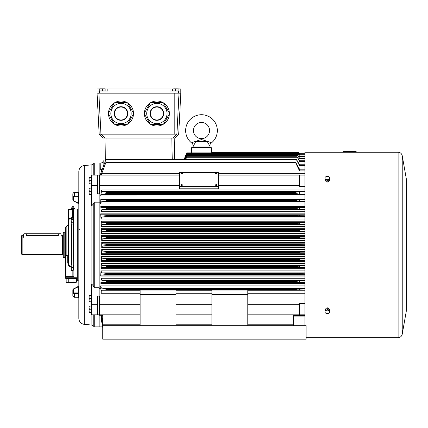 <?xml version="1.0" encoding="UTF-8"?>
<svg xmlns="http://www.w3.org/2000/svg" width="428" height="428" viewBox="0 0 428 428"><rect width="100%" height="100%" fill="white"/><g stroke="black" fill="none" stroke-linecap="round" stroke-linejoin="round"><path stroke-width="0.64" d="M169.386 113.516A12.514 12.514 0 0 0 150.619 102.683A12.514 12.514 0 0 0 150.619 124.35A12.514 12.514 0 0 0 169.386 113.516M146.718 113.516A10.154 10.154 0 0 1 161.95 104.721A10.154 10.154 0 0 1 161.95 122.312A10.154 10.154 0 0 1 146.718 113.516A10.154 10.154 0 0 1 156.873 103.362A10.154 10.154 0 0 1 167.032 113.516A10.154 10.154 0 0 1 156.873 123.671A10.154 10.154 0 0 1 146.718 113.516A10.154 10.154 0 0 1 156.873 103.362A10.154 10.154 0 0 1 167.032 113.516A10.154 10.154 0 0 1 156.873 123.671A10.154 10.154 0 0 1 146.718 113.516M169.21 114.228L163.662 123.842L162.421 124.553L151.325 124.553L150.089 123.842L144.541 114.228L144.541 112.805L150.089 103.191L151.325 102.479L162.421 102.479L163.662 103.191L169.21 112.805L169.21 114.228M150.399 113.516A6.479 6.479 0 0 0 160.109 119.123A6.479 6.479 0 0 0 160.109 107.909A6.479 6.479 0 0 0 150.399 113.516A6.479 6.479 0 0 0 160.109 119.123A6.479 6.479 0 0 0 160.109 107.909A6.479 6.479 0 0 0 150.399 113.516M133.499 113.516A12.514 12.514 0 0 0 114.731 102.683A12.514 12.514 0 0 0 114.731 124.35A12.514 12.514 0 0 0 133.499 113.516M110.831 113.516A10.154 10.154 0 0 1 126.067 104.721A10.154 10.154 0 0 1 126.067 122.312A10.154 10.154 0 0 1 110.831 113.516A10.154 10.154 0 0 1 120.985 103.362A10.154 10.154 0 0 1 131.145 113.516A10.154 10.154 0 0 1 120.985 123.671A10.154 10.154 0 0 1 110.831 113.516A10.154 10.154 0 0 1 120.985 103.362A10.154 10.154 0 0 1 131.145 113.516A10.154 10.154 0 0 1 120.985 123.671A10.154 10.154 0 0 1 110.831 113.516M133.322 114.228L127.774 123.842L126.538 124.553L115.437 124.553L114.201 123.842L108.653 114.228L108.653 112.805L114.201 103.191L115.437 102.479L126.538 102.479L127.774 103.191L133.322 112.805L133.322 114.228M114.511 113.516A6.479 6.479 0 0 0 124.227 119.123A6.479 6.479 0 0 0 124.227 107.909A6.479 6.479 0 0 0 114.511 113.516A6.479 6.479 0 0 0 124.227 119.123A6.479 6.479 0 0 0 124.227 107.909A6.479 6.479 0 0 0 114.511 113.516M72.541 207.805L73.135 207.805M73.509 206.671L72.166 206.671L73.509 206.671A1 1 0 0 1 73.76 207.805L73.851 208.158L71.824 208.158L71.043 208.768L74.633 208.768L74.911 209.121M72.84 206.671L73.135 206.671M70.764 209.121L72.84 208.768L73.873 209.164L74.392 208.768M72.166 206.671A1 1 0 0 0 71.915 207.805L71.824 208.158M91.121 177.55L91.121 164.914L84.257 165.54L84.257 324.365L91.121 324.991A2.991 2.991 0 0 1 93.24 325.869L93.24 314.837M91.121 183.831L91.121 188.127M91.121 194.403L91.121 295.502M91.121 301.783L91.121 306.074M91.121 312.354L91.121 324.991M84.257 324.365C80.913 323.777 79.1 321.792 78.822 318.411L78.822 171.494C79.1 168.113 80.913 166.128 84.257 165.54M78.822 192.456L78.822 192.456A0.476 0.337 180 0 1 78.34 192.793L78.34 196.345L74.333 196.345A1.493 1.059 180 0 0 72.84 197.404L72.84 200.01L73.504 200.893M73.771 200.946L78.822 203.814L78.822 203.434A0.476 0.337 180 0 0 78.34 203.091L73.771 200.946A1.016 0.717 180 0 1 73.316 200.347L73.316 197.741A1.016 0.717 180 0 1 74.333 197.024L78.34 197.024L78.34 196.345A0.476 0.337 180 0 0 78.822 196.008L78.822 197.362A0.476 0.337 180 0 0 78.34 197.024L78.608 203.284M78.822 297.449L78.822 297.449A0.476 0.337 180 0 0 78.34 297.112L74.333 297.112A1.493 1.059 180 0 1 72.84 296.053L73.054 296.679M78.822 291.377L78.822 290.537M78.822 228.504L80.015 229.702M78.822 280.838L77.324 280.838L77.324 209.067L78.822 209.067M78.34 192.793L74.333 192.793A1.493 1.059 0 0 0 72.84 193.852L72.84 197.404A0.476 0.337 180 0 0 73.316 197.741M73.771 288.959L72.84 289.895A0.476 0.337 180 0 1 73.316 289.558A1.016 0.717 0 0 1 73.771 288.959L78.34 286.814L78.822 286.091L78.822 286.471L78.822 286.091L73.504 289.012A1.493 1.059 0 0 0 72.84 289.895L72.84 296.053L74.333 297.251L73.295 296.92M72.84 293.447L72.84 292.501A1.493 1.059 0 0 0 74.333 293.56L78.34 293.56A0.476 0.337 180 0 1 78.822 293.897M97.659 304.265L91.678 304.265L91.678 314.837L97.659 314.837L97.659 296.058L99.157 296.058L99.157 193.847L97.659 193.847L97.659 175.068L99.157 175.068L99.157 287.739L94.267 287.739L94.267 202.166L100.65 202.166M91.121 164.914A2.991 2.991 0 0 0 93.24 164.042L94.267 163.009L94.267 175.068L97.659 175.068L91.678 175.068L91.678 205.831L93.24 204.172L94.267 202.166M97.659 185.64L91.678 185.64M97.659 314.837L99.157 314.837L99.157 326.896L99.157 314.837L140.127 314.837M99.751 314.837L99.751 296.058L99.157 296.058L99.157 314.837L99.157 287.739M94.267 163.009L99.157 163.009L99.157 175.068L99.157 163.009L100.815 163.009A2.391 2.391 0 0 0 103.207 160.666L103.084 167.204M93.24 325.869L94.267 326.896L94.267 314.837M94.267 287.739L93.24 285.733L91.678 284.074L91.678 304.265M94.267 175.068L91.678 175.068M21.4 253.922L21.4 235.983L22.149 235.234L22.149 254.671L21.4 253.922M23.642 234.036L24.161 233.736L60.508 233.736L61.027 234.036L58.336 234.036L58.336 235.614C61.803 235.197 61.803 235.197 58.336 235.614L26.333 235.614C22.861 235.197 22.861 235.197 26.333 235.614L26.333 234.036L23.642 234.036L23.642 237.326M62.632 254.521L62.632 235.384L63.119 235.384L63.119 254.521L62.071 254.671L62.071 235.234L61.027 235.234M23.642 235.234L22.149 235.234M62.632 235.384L62.071 235.234M63.269 257.421L63.269 232.484L64.168 232.244L64.168 257.661L63.269 257.421M65.361 232.244L64.168 232.244M58.336 233.736L58.336 234.036L26.333 234.036L26.333 233.736M327.34 313.703L329.731 312.729L329.731 310.776L327.34 309.797L324.943 310.776L324.943 312.729L327.34 313.703M327.34 309.797L327.34 308.668L324.943 309.642L324.943 310.776M327.34 308.668L329.731 309.642L329.731 310.776M326.141 313.312A2.391 1.691 0 0 1 324.943 311.846A2.391 1.691 0 0 1 326.141 310.38A2.391 1.691 0 0 1 328.533 310.38A2.391 1.691 180 0 1 329.731 311.846A2.391 1.691 0 0 1 328.533 313.312A2.391 1.691 0 0 1 326.141 313.312M102.741 314.837L102.741 325.697L140.127 325.697L140.127 290.056L176.015 290.056L176.015 294.539L140.127 294.539M293.544 314.837L293.544 325.697M298.519 224.053L106.331 224.053L102.115 224.523L101.372 226.359L101.136 221.217L101.655 222.276L106.417 222.801L298.353 222.801L298.097 223.363L298.519 224.053L304.907 224.138M298.118 216.573L106.315 216.573L101.8 217.044L101.013 219.013L100.682 213.866L101.163 214.792L106.428 215.327L297.893 215.327L297.669 215.856L298.118 216.573L304.907 216.686M297.588 209.099L106.342 209.099L101.971 209.57L101.254 211.673L100.81 206.515L101.217 207.307L106.465 207.853L297.31 207.853L297.107 208.345L297.588 209.099L304.907 209.244M298.787 231.227L106.347 231.227L102.303 231.703L101.597 233.41L101.447 228.274L102.003 229.462L106.401 229.975L298.674 229.975L298.391 230.569L298.787 231.227L304.907 231.297M298.931 238.407L106.363 238.407L102.388 238.888L101.72 240.461L101.639 235.33L102.239 236.647L106.39 237.149L298.878 237.149L298.567 237.781L298.931 238.407L304.907 238.46M304.907 199.881L296.561 200.079L296.385 200.518L296.893 201.304L106.326 201.304L101.399 201.791L100.65 203.45L100.65 204.033L304.907 204.033M298.878 252.755L106.39 252.755L102.239 253.258L101.639 254.574L101.72 249.444L102.388 251.017L106.363 251.504L298.931 251.504L298.567 252.129L298.878 252.755L304.907 252.814M298.674 259.93L106.401 259.93L102.003 260.443L101.447 261.631L101.597 256.495L102.303 258.202L106.347 258.678L298.787 258.678L298.391 259.336L298.674 259.93L304.907 260.01M298.353 267.104L106.417 267.104L101.655 267.628L101.136 268.688L101.372 263.546L102.115 265.381L106.331 265.852L298.519 265.852L298.097 266.542L298.353 267.104L304.907 267.206M297.877 273.487L297.893 274.578L106.428 274.578L101.163 275.113L100.682 276.039L101.013 270.892L101.8 272.861L106.315 273.332L298.118 273.332L297.326 274.048L107.016 274.048L106.315 273.332M297.305 282.052L106.465 282.052L101.254 282.598L100.864 283.395L101.254 278.232L101.976 280.335L106.342 280.811L297.588 280.811L297.107 281.56L297.305 282.052L304.907 282.218M304.907 285.872L100.65 285.872L101.415 288.108L106.326 288.584L296.893 288.584L296.385 289.371L296.561 289.826L304.907 290.024M218.403 175.068L304.907 175.068M99.751 185.64L99.751 175.068L99.157 175.068L99.157 193.847L99.751 193.847L99.751 185.64L179.53 185.64M99.751 175.068L179.53 175.068M100.65 203.45L100.789 199.555L304.907 199.555M296.048 193.579L106.283 193.579L101.473 194.558L100.65 195.987L101.741 189.989L102.035 191.482L106.476 192.258L295.652 192.258L296.048 193.579L299.525 194.157L304.907 194.157M304.907 186.335L299.525 186.335L299.252 175.068M218.403 185.64L299.252 185.64M218.403 186.795L179.53 186.795L179.53 188.812L218.403 188.812L218.403 173.051M304.907 314.837L299.252 314.837L299.525 303.57L304.907 303.57M176.015 314.837L211.903 314.837M247.785 314.837L299.252 314.837M247.785 304.265L299.252 304.265M176.015 304.265L211.903 304.265M99.751 304.265L140.127 304.265M296.561 289.826L106.476 289.826L101.912 290.248L140.127 290.248M140.127 325.697L306.106 325.697L306.106 339.158L102.741 339.158L102.741 325.697M298.626 152.245L299.525 153.743L304.907 153.743L299.525 153.743L298.626 152.245L211.667 152.245L211.7 152.807L211.667 152.245L211.7 152.807L211.667 152.245L298.626 152.245M101.645 171.04L100.682 169.739L100.815 163.009M102.741 321.032L101.575 318.448L101.174 315.682L102.741 320.39M102.741 323.766L101.655 321.519L101.313 319.363L102.741 323.247M102.693 325.2L101.762 322.231L102.741 324.9M102.918 326.869L102.094 324.365L102.741 325.724M102.741 327.19L102.324 325.836L102.832 327.211M102.741 327.506L102.453 326.671L102.741 327.436M106.631 245.549L102.362 246.073L101.73 247.518L101.73 242.387L102.362 243.832L106.374 244.324L298.963 244.324L298.626 244.918L298.963 245.581L106.374 245.581L106.631 244.987L298.626 244.987M296.385 289.371L106.631 289.371L296.385 289.414M304.907 288.408L296.893 288.584M297.107 281.56L106.631 281.56L297.102 281.608M304.907 280.661L297.588 280.811M297.893 274.578L304.907 274.712M297.802 274.546L297.326 274.048M304.907 273.219L298.118 273.332M298.097 266.542L106.631 266.542L298.097 266.601M304.907 265.767L298.519 265.852M298.391 259.336L106.631 259.336L298.391 259.395M304.907 258.608L298.787 258.678M298.567 252.129L106.631 252.129L298.567 252.188M304.907 251.445L298.931 251.504M296.893 201.304L304.907 201.492M296.385 200.491L106.631 200.491L296.385 200.518M100.789 199.555L106.476 200.079L296.561 200.079M298.626 245.549L304.907 245.635M298.626 244.918L106.631 244.987M304.907 244.27L298.963 244.324M298.567 237.717L106.631 237.717L298.567 237.781M304.907 237.091L298.878 237.149M298.391 230.51L106.631 230.51L298.391 230.569M304.907 229.9L298.674 229.975M295.513 192.637L106.631 192.766L295.529 192.766M304.907 191.68L299.525 191.68L295.652 192.258M100.65 195.987L304.907 196.045M304.907 207.687L297.31 207.853M297.102 208.297L106.631 208.345L297.107 208.345M297.663 215.798L106.631 215.856L297.669 215.856M304.907 215.193L297.893 215.327M298.097 223.304L106.631 223.304L298.097 223.363M304.907 222.699L298.353 222.801M105.823 162.656L106.032 162.1L295.518 162.1L295.609 162.656L105.823 162.656L101.174 175.068M295.609 162.656L299.525 170.916L304.907 170.916M304.907 169.194L299.525 169.194L295.518 162.1M105.818 159.911L106.032 159.334L296.406 159.334L296.55 159.911L105.818 159.911L100.65 173.688L100.65 175.068M296.55 159.911L299.525 165.652L304.907 165.652M296.417 159.334L299.525 164.759L299.525 165.652M304.907 164.759L299.525 164.759M100.65 173.688L101.714 173.624M304.907 160.768L299.525 160.768L297.064 156.734L299.525 161.431L304.907 161.431M297.267 157.29L186.608 157.29L185.806 159.334M186.608 157.29L186.774 156.707L297.091 156.707L186.779 156.723L185.661 159.334M304.907 158.135L299.525 158.135L297.61 155.064L299.525 158.627L304.907 158.627M297.84 155.631L186.597 155.631L185.126 159.334M186.597 155.631L186.774 155.048L297.626 155.048L186.779 155.064L184.992 159.334M304.907 156.145L299.525 156.145L298.032 153.786L299.525 156.498L304.907 156.498M298.289 154.353L186.581 154.353L184.586 159.334M186.581 154.353L184.479 159.334M304.907 154.77L299.525 154.77L298.332 152.876L299.525 154.989L304.907 154.989M298.616 153.449L186.571 153.449L184.19 159.334M186.571 153.449L184.115 159.334L186.774 152.876L298.337 152.876M304.907 153.973L299.525 153.973L298.567 152.427L299.525 154.08L304.907 154.08M216.418 152.994L216.686 152.427L216.386 152.989M107.016 274.048L106.47 274.567L106.47 273.444M106.476 289.826L106.631 289.414M106.631 289.371L106.326 288.584M106.465 282.052L106.631 281.608M106.631 281.56L106.342 280.811M106.417 267.104L106.631 266.601M106.631 266.542L106.331 265.852M106.401 259.93L106.631 259.395M106.631 259.336L106.347 258.678M106.39 252.755L106.631 252.188M106.631 252.129L106.363 251.504M106.631 244.918L106.374 244.324M106.363 238.407L106.631 237.781M106.631 237.717L106.39 237.149M106.347 231.227L106.631 230.569M106.631 230.51L106.401 229.975M106.331 224.053L106.631 223.363M106.631 223.304L106.417 222.801M106.315 216.573L106.631 215.856M106.631 215.798L106.428 215.327M106.342 209.099L106.631 208.345M106.631 208.297L106.465 207.853M106.326 201.304L106.631 200.518M106.631 200.491L106.476 200.079M106.283 193.579L106.631 192.766M106.631 192.637L106.476 192.258M186.779 153.775L298.032 153.791M298.567 152.427L216.686 152.427M186.522 153.443L186.779 152.876M192.429 147.013L210.555 147.013L211.261 147.606L191.723 147.606L192.429 147.013M211.261 147.606L211.667 152.245M191.723 147.606L191.257 152.876M140.127 293.239L101.265 293.239L100.65 286.38M101.265 293.239C101.072 291.441 101.286 290.441 101.912 290.248M174.217 138.041L174.629 159.334M100.682 169.739A2.391 2.193 -178.9 0 0 102.372 169.103M176.015 325.697L176.015 294.539M247.785 325.697L247.785 290.056L211.903 290.056L211.903 325.697M179.53 186.795L179.53 173.051M299.525 175.068L299.525 186.335M299.525 303.57L299.525 314.837M299.525 288.408L299.525 290.024M299.525 280.661L299.525 282.218M299.525 273.219L299.525 274.712M299.525 265.767L299.525 267.206M299.525 258.608L299.525 260.01M299.525 251.445L299.525 252.814M299.525 199.881L299.525 201.492M299.525 244.27L299.525 245.635M299.525 237.091L299.525 238.46M299.525 229.9L299.525 231.297M299.525 191.68L299.525 194.157M299.525 207.687L299.525 209.244M299.525 215.193L299.525 216.686M299.525 222.699L299.525 224.138M299.525 169.194L299.525 170.916M299.525 160.768L299.525 161.431M299.525 158.135L299.525 158.627M299.525 156.145L299.525 156.498M99.457 91.089L99.457 93.181L178.412 93.181L178.412 91.089L170.034 91.089L170.034 88.992L107.829 88.992L107.829 91.089L97.065 91.089L97.065 88.992L105.138 88.842L99.756 88.842L99.756 90.907L102.447 90.907L102.447 88.997M99.457 93.181L97.065 93.181L97.065 91.089M178.412 91.089L180.803 91.089L180.803 88.992L176.764 88.842L178.112 88.997L178.112 90.907L175.421 90.907L175.421 88.997L176.764 88.842L174.073 88.842L175.421 88.997M180.803 91.089L180.803 93.181L178.412 93.181M107.829 88.992L105.138 88.992L105.138 90.907L102.447 90.907M175.421 90.907L172.725 90.907L172.725 88.997L170.034 88.992M180.798 93.181L178.706 134.151L174.817 138.041L103.041 138.041L99.157 134.151L174.817 134.151L174.817 93.181L103.041 93.181L103.041 134.151M97.06 93.181L99.157 134.151L99.531 134.194M174.817 134.151L176.914 134.151M98.857 93.181L100.954 134.151L99.852 134.194M327.34 180.108L329.731 179.129L329.731 177.176L328.533 176.593L327.34 176.202L324.943 177.176L324.943 179.129L327.34 180.108L327.34 181.237L324.943 180.263L324.943 179.129M329.731 179.129L329.731 180.263L327.34 181.237M326.141 179.525A2.391 1.691 180 0 1 324.943 178.059A2.391 1.691 180 0 1 326.141 176.593A2.391 1.691 180 0 1 328.533 176.593A2.391 1.691 0 0 1 329.731 178.059A2.391 1.691 180 0 1 328.533 179.525A2.391 1.691 180 0 1 326.141 179.525M172.725 88.997L174.073 88.842L172.725 88.997M73.932 278.494L73.932 282.143L75.226 282.544L76.521 282.143L76.521 278.494L66.163 278.494L65.217 278.152L65.377 277.253L77.308 277.253M66.163 278.494L66.163 282.143L67.458 282.544L68.753 282.143L71.342 282.544L73.932 282.143M68.753 278.494L68.753 282.143M66.163 282.143L66.859 282.544L75.831 282.544L76.521 282.143M73.434 219.527L73.193 224.914L71.192 224.914L71.192 223.566L71.433 224.914M73.193 222.218L71.433 222.218L71.192 223.566L71.192 220.875L71.433 222.218M71.192 219.527L71.192 220.875L71.192 219.527M73.193 219.527L71.433 219.527M73.434 265.012L73.193 270.4L71.192 270.4L71.192 269.051L71.433 270.4M73.193 267.703L71.433 267.703L71.192 269.051L71.192 266.36L71.433 267.703M73.193 270.4L73.434 210.014L72.674 210.646L73.883 209.372L73.883 276.852L73.391 276.654L73.883 276.852M71.192 265.012L71.192 266.36L71.192 265.012M73.193 265.012L71.433 265.012M91.678 177.55L91.399 177.55L91.678 179.123L91.399 183.831L89.045 183.831L89.045 182.264L89.329 183.831M91.399 180.691L89.329 180.691L89.045 182.264L89.045 179.123L89.329 180.691M91.399 183.831L91.678 183.831M89.045 177.55L89.329 177.55L89.045 179.123L89.045 177.55M91.399 177.55L89.329 177.55M91.678 306.074L91.399 306.074L91.678 307.641L91.399 312.354L89.045 312.354L89.045 310.781L89.329 312.354M91.399 309.214L89.329 309.214L89.045 310.781L89.045 307.641L89.329 309.214M91.399 312.354L91.678 312.354M89.045 306.074L89.329 306.074L89.045 307.641L89.045 306.074M91.399 306.074L89.329 306.074M91.678 295.502L91.399 295.502L91.678 297.069L91.399 301.783L89.045 301.783L89.045 300.21L89.329 301.783M91.399 298.642L89.329 298.642L89.045 300.21L89.045 297.069L89.329 298.642M91.399 301.783L91.678 301.783M89.045 295.502L89.329 295.502L89.045 297.069L89.045 295.502M91.399 295.502L89.329 295.502M91.678 188.127L91.399 188.127L91.678 189.695L91.399 194.403L89.045 194.403L89.045 192.835L89.329 194.403M91.399 191.263L89.329 191.263L89.045 192.835L89.045 189.695L89.329 191.263M91.399 194.403L91.678 194.403M89.045 188.127L89.329 188.127L89.045 189.695L89.045 188.127M91.399 188.127L89.329 188.127M72.674 210.646L72.674 217.167L72.166 217.756L71.658 217.713C69.486 217.938 68.384 219.04 68.352 221.03L68.352 209.517L68.801 209.067L77.324 209.067L77.324 277.189L73.653 277.189L73.391 276.654L72.84 276.654L72.84 270.4M71.342 267.163C69.4 267.243 68.202 265.692 67.752 262.519L68.352 262.519L68.352 221.03C68.368 219.511 69.363 218.697 71.342 218.596L71.941 218.633L73.434 217.167L72.674 217.167M71.342 266.676C69.325 266.216 68.33 264.83 68.352 262.519L67.752 262.519L67.752 257.437L66.859 255.907L65.96 255.537L65.361 251.455L65.361 227.455L66.859 225.963L66.859 255.57C65.666 254.751 65.168 253.381 65.361 251.455L65.361 255.537L65.96 255.537L65.96 276.654L72.84 276.654L72.84 277.253L73.653 277.189M65.361 261.519L65.361 255.008M65.361 254.97L65.361 252.097M65.96 277.253L65.96 276.654L65.361 276.654A0.599 0.599 0 0 0 65.96 277.253A0.599 0.599 0 0 1 65.361 276.654L65.361 251.455M72.84 277.253L73.306 276.857M68.801 209.067L68.352 209.517L68.801 209.067L73.883 209.372M68.352 209.511L73.498 209.822M71.941 219.527L72.166 217.756L71.658 217.713L71.342 219.527M67.752 257.437L68.352 257.437C68.175 256.212 67.678 255.586 66.859 255.57L66.859 255.907M73.279 276.895L73.605 277.253L77.324 277.253M179.53 185.789L179.53 172.784A0.524 0.369 0 0 1 180.049 172.414L217.884 172.414A0.524 0.369 0 0 1 218.403 172.784L218.403 185.789A0.524 0.369 0 0 1 217.884 186.159L180.049 186.159L180.049 186.795A0.524 0.369 180 0 1 179.53 186.426L179.53 185.789A0.524 0.369 0 0 0 180.049 186.159M218.403 185.789L218.403 186.426A0.524 0.369 180 0 1 217.884 186.795L180.049 186.795M210.121 147.013L209.95 146.157A2.991 2.991 0 0 1 211.074 143.187A15.852 15.852 0 0 0 201.492 114.715A15.852 15.852 0 0 0 191.91 143.187L192.937 142.224C203.765 138.923 199.234 138.94 210.046 142.224L211.074 143.187M192.862 147.013L195.724 141.625L192.937 142.224M205.242 140.732L204.819 140.587M204.488 140.475L203.439 140.122M201.502 139.694L201.069 139.721M195.724 141.625L207.259 141.625L210.046 142.224M193.419 130.561A8.073 8.073 0 0 0 201.492 138.635A8.073 8.073 0 0 0 209.565 130.561A8.073 8.073 0 0 0 201.492 122.488A8.073 8.073 0 0 0 193.419 130.561M207.259 141.625L209.95 146.157M356.214 151.945A0.3 0.3 0 0 1 355.914 152.245L343.62 152.245A0.3 0.3 0 0 1 343.32 151.945L356.214 151.796L343.32 151.945M355.914 151.496L343.62 151.496L355.914 151.496A0.3 0.3 0 0 1 356.214 151.796M343.62 151.496A0.3 0.3 0 0 0 343.32 151.796M329.132 180.509L329.132 180.787C327.939 182.472 326.741 182.472 325.542 180.787L325.542 180.509M345.278 152.245L304.907 152.245L304.907 325.697M306.106 337.66L398.11 337.66L398.11 152.245L354.25 152.245M325.542 309.401L325.542 309.118C326.735 307.432 327.934 307.432 329.132 309.118L329.132 309.401M349.767 152.352C355.556 152.234 355.556 152.234 349.767 152.352M402.229 334.198L406.589 309.492L406.589 180.413L402.229 155.706L402.229 334.198C401.689 336.349 400.319 337.505 398.11 337.66M150.067 113.516A6.805 6.805 0 0 1 160.275 107.621A6.805 6.805 0 0 1 160.275 119.412A6.805 6.805 0 0 1 150.067 113.516M114.18 113.516A6.805 6.805 0 0 1 124.393 107.621A6.805 6.805 0 0 1 124.393 119.412A6.805 6.805 0 0 1 114.18 113.516M73.316 200.347A0.476 0.337 180 0 1 72.84 200.01L73.568 201.042M74.333 192.793L74.333 197.024M73.316 289.558L73.316 292.164A0.476 0.337 180 0 0 72.84 292.501M73.316 292.164A1.016 0.717 0 0 0 74.333 292.88L78.34 292.88A0.476 0.337 180 0 0 78.822 292.543M78.34 286.814L78.34 297.112M74.333 292.88L74.333 297.112M93.24 285.733L93.24 204.172M93.24 175.068L93.24 164.042M102.115 224.523L304.907 224.523M101.8 217.044L304.907 217.044M101.971 209.57L304.907 209.57M102.303 231.703L304.907 231.703M102.388 238.888L304.907 238.888M101.399 201.791L304.907 201.791M101.72 249.444L304.907 249.444M101.597 256.495L304.907 256.495M101.372 263.546L304.907 263.546M101.013 270.892L304.907 270.892M101.254 278.232L304.907 278.232M101.741 189.989L304.907 189.989M304.907 293.239L247.785 293.239M247.785 290.248L304.907 290.248M176.015 290.248L211.903 290.248M216.477 152.807L211.7 152.807M304.907 315.265L293.544 315.265M102.741 315.265L99.157 315.265M101.174 315.682L102.741 315.682M293.544 315.682L304.907 315.682M101.313 319.363L102.132 319.363M101.762 322.231L102.11 322.231M101.639 254.574L304.907 254.574M101.447 261.631L304.907 261.631M101.136 268.688L304.907 268.688M100.682 276.039L304.907 276.039M100.864 283.395L304.907 283.395M99.157 287.038L100.65 287.038M100.81 206.515L304.907 206.515M101.254 211.673L304.907 211.673M100.682 213.866L304.907 213.866M101.013 219.013L304.907 219.013M101.136 221.217L304.907 221.217M101.372 226.359L304.907 226.359M101.447 228.274L304.907 228.274M101.597 233.41L304.907 233.41M101.639 235.33L304.907 235.33M101.72 240.461L304.907 240.461M101.73 242.387L304.907 242.387M101.73 247.518L304.907 247.518M101.415 288.108L304.907 288.108M101.254 282.598L304.907 282.598M101.976 280.335L304.907 280.335M101.163 275.113L304.907 275.113M107.016 274.107L297.326 274.107M101.8 272.861L304.907 272.861M101.655 267.628L304.907 267.628M102.115 265.381L304.907 265.381M102.003 260.443L304.907 260.443M102.303 258.202L304.907 258.202M102.239 253.258L304.907 253.258M102.388 251.017L304.907 251.017M102.362 246.073L304.907 246.073M102.362 243.832L304.907 243.832M102.239 236.647L304.907 236.647M102.003 229.462L304.907 229.462M102.035 191.482L304.907 191.482M101.473 194.558L304.907 194.558M101.217 207.307L304.907 207.307M101.163 214.792L304.907 214.792M101.655 222.276L304.907 222.276M102.212 323.557L102.656 323.557M101.73 320.647L102.602 320.647M101.522 316.907L102.741 316.907M293.544 316.907L304.907 316.907M102.741 324.205L140.127 324.205M176.015 324.205L211.903 324.205M247.785 324.205L293.544 324.205M102.741 317.078L140.127 317.078M176.015 317.078L211.903 317.078M247.785 317.078L293.544 317.078M101.693 173.677L179.53 173.677M218.403 173.677L304.907 173.677M186.779 156.734L297.064 156.734M186.779 155.07L297.61 155.07M298.878 152.994L298.439 152.994M100.65 288.574L99.157 288.574M211.903 293.239L176.015 293.239M106.032 138.041L105.604 160.484M172.238 159.334L171.826 138.041M247.785 294.539L211.903 294.539M173.019 138.041L176.908 134.151L179 93.181M100.954 134.151L104.839 138.041M65.217 278.152L77.324 278.152M71.941 265.012L71.941 224.914M71.342 265.012L71.342 224.914M182.248 173.693A0.572 0.401 180 0 1 181.29 173.693M182.392 173.41A0.626 0.439 180 0 1 181.146 173.41A0.626 0.439 180 0 1 181.247 173.174L181.247 173.174A0.626 0.439 180 0 1 182.296 173.174L182.296 173.174A0.626 0.439 180 0 1 182.392 173.41A0.706 0.503 180 0 0 181.772 173.147M216.638 185.324A0.572 0.401 180 0 1 215.685 185.324M216.787 185.04A0.626 0.439 180 0 1 215.541 185.04A0.626 0.439 180 0 1 215.637 184.805L215.637 184.805A0.626 0.439 180 0 1 216.686 184.805L216.686 184.805A0.626 0.439 180 0 1 216.787 185.04A0.706 0.503 180 0 0 216.161 184.778M216.638 173.693A0.572 0.401 180 0 1 215.685 173.693M216.793 173.431L215.53 173.431L215.637 173.174A0.706 0.706 0 0 1 216.686 173.174L216.793 173.431A0.626 0.439 180 0 1 215.541 173.41A0.626 0.439 180 0 1 215.637 173.174L215.637 173.174A0.626 0.439 180 0 1 216.686 173.174L216.686 173.174A0.626 0.439 180 0 1 216.787 173.41A0.706 0.503 180 0 0 216.161 173.147M182.248 185.324A0.572 0.401 180 0 1 181.29 185.324M182.392 185.04A0.626 0.439 180 0 1 181.146 185.04A0.626 0.439 180 0 1 181.247 184.805L181.247 184.805A0.626 0.439 180 0 1 182.296 184.805L182.296 184.805A0.626 0.439 180 0 1 182.392 185.04A0.706 0.503 180 0 0 181.772 184.778M217.884 186.795L217.884 186.159M193.033 146.157A2.991 2.991 0 0 0 191.91 143.187M73.851 208.158L74.633 208.768M71.043 208.768L70.764 209.046M72.84 193.852C73.199 192.884 73.696 192.488 74.333 192.654L78.34 192.654L78.822 192.177M74.333 192.654L73.295 192.985M78.822 203.814L78.543 203.38M73.028 289.307L73.568 288.863M78.34 297.251L78.822 297.728L78.34 297.251L74.333 297.251M94.267 326.896L102.49 326.896M62.071 254.671L22.149 254.671M65.361 257.661L64.168 257.661M61.027 234.036L61.027 237.326M76.521 278.494L77.324 278.2M66.859 225.963L68.352 224.465M182.403 173.431L181.14 173.431L181.247 173.174A0.706 0.706 0 0 1 182.296 173.174L182.403 173.431M216.793 185.062L215.53 185.062L215.637 184.805A0.706 0.706 0 0 1 216.686 184.805L216.793 185.062M182.403 185.062L181.14 185.062L181.247 184.805A0.706 0.706 0 0 1 182.296 184.805L182.403 185.062M406.6 199.416L406.589 309.492M406.589 180.413L406.6 290.489M402.229 155.706C401.689 153.556 400.319 152.405 398.11 152.245"/></g></svg>

